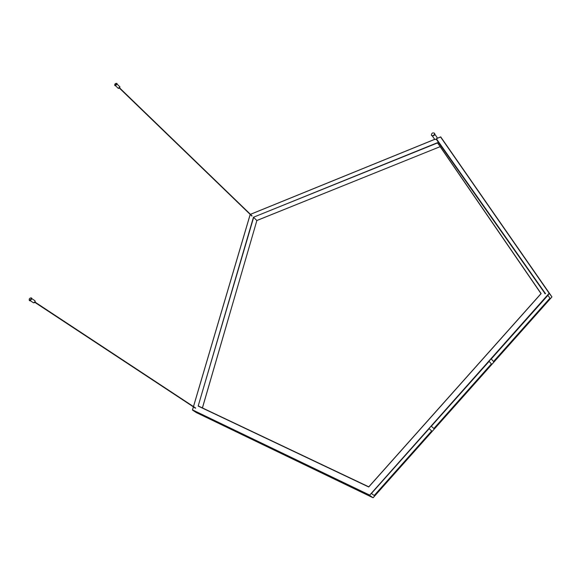 <?xml version="1.0" encoding="UTF-8"?>
<svg xmlns="http://www.w3.org/2000/svg" width="581" height="581" viewBox="0 0 581 581"><rect width="100%" height="100%" fill="white"/><g stroke="black" fill="none" stroke-linecap="round" stroke-linejoin="round"><path stroke-width="0.87" d="M545.094 293.085L545.53 293.412L544.796 293.645L544.825 293.267M373.133 497.692L196.291 412.568L192.471 410.07L369.552 495.295L373.06 497.764L196.276 412.561M551.863 296.978L373.06 497.764M440.725 136.92L551.943 296.891L549.161 293.26L369.552 495.295L549.466 293.34L440.725 136.913L549.466 293.34M475.984 187.627L510.663 237.513L475.984 187.634M509.719 236.169L550.635 295.017L509.719 236.169M444.051 141.684L474.764 185.869L444.044 141.691M250.208 214.469L193.495 406.598L250.215 214.462M193.415 406.882L192.471 410.07M549.161 293.26L440.565 136.985L437.014 138.431L440.725 136.913M550.2 298.569L547.934 295.344L491.265 358.956L493.828 361.876L550.2 298.569L549.553 298.598L493.516 361.52M429.156 428.676L432.039 431.255L374.592 495.775L371.397 493.509L429.156 428.676M491.693 364.272L434.196 428.836L431.32 426.243L489.115 361.367L491.693 364.272L491.323 363.982L433.854 428.517L434.196 428.836M198.165 406.083L368.732 487.001L541.136 293.601L437.522 142.672L253.461 217.243L198.165 406.083L253.65 217.41L256.875 220.533L202.399 407.913M253.461 217.243L437.5 142.941L440.202 146.579M368.732 487.001L541.136 293.601M440.231 146.615L256.846 220.497M368.209 494.787L308.598 466.085L308.358 466.55L305.018 464.27L367.766 494.475L370.976 496.726L308.358 466.55M302.788 463.195L306.129 465.475L249.67 438.263L246.25 435.982L302.788 463.195M244.252 435.024L247.673 437.304L197.504 413.12L194.025 410.847L244.252 435.024M303.246 463.507L249.903 437.834L249.67 438.263M244.724 435.336L197.954 412.822L197.504 413.12M431.698 430.942L374.534 495.128L374.592 495.775M545.181 293.775L436.44 139.534M545.45 293.587L436.767 139.302M434.617 133.993L434.494 133.187C432.569 132.483 431.538 133.18 431.407 135.279C432.663 136.085 433.738 135.656 434.617 133.993M436.905 138.677L435.779 139.418M116.665 84.1L116.628 83.352C115.35 83.337 114.711 83.976 114.718 85.276L116.665 84.1M119.664 87.484L119.947 88.022L118.982 88.189M31.272 299.07L31.149 297.864C29.595 298.06 28.977 298.903 29.304 300.392L31.272 299.07M35.143 301.692L35.448 302.302L34.482 302.614M250.469 214.36L434.784 139.346L250.462 214.353M369.436 494.99L192.536 409.888L193.422 406.889M198.419 406.025L368.775 486.813L198.433 406.032M540.998 293.63L440.107 146.63L540.998 293.63M434.544 133.281L434.784 134.233C433.905 135.896 432.838 136.324 431.581 135.518L431.523 135.424M436.992 137.334L437.13 138.046C436.418 139.404 435.547 139.752 434.515 139.084L432.315 135.976M115.445 85.574L116.934 84.049M116.701 83.453L116.861 84.289L114.842 85.356M118.589 88.327L119.788 87.099M119.693 86.656L119.737 87.281L118.146 88.239C118.408 89.067 120.666 86.489 119.701 86.671L116.955 84.013M30.357 300.53L31.635 298.75M31.251 297.959L31.512 299.23L29.449 300.464M34.17 302.788L35.201 301.35M34.983 300.74L35.1 301.735L33.495 302.81C34.787 302.476 35.288 301.793 34.998 300.747L31.657 298.547M551.935 296.942L373.111 497.757M192.449 409.99L193.371 406.853M193.458 406.569L250.179 214.425M250.433 214.324L434.726 139.309M437.043 138.365L440.645 136.898M368.753 486.834L540.969 293.645M440.129 146.666L256.875 220.526L202.442 407.935M434.494 133.187L434.668 133.434C435.024 135.322 433.992 136.019 431.581 135.518L431.458 135.344M434.799 134.218L437.028 137.392C436.992 139.062 436.171 139.651 434.566 139.164M252.06 215.892L119.868 88.159M251.885 216.074L119.664 88.37M195.615 407.993L35.419 302.352M195.463 408.232L35.223 302.628M116.628 83.352L116.825 83.541C118.037 83.344 114.936 86.627 114.915 85.465L114.733 85.291M115.401 85.596L118.146 88.239M31.149 297.864L31.389 298.031C32.79 297.704 29.791 301.902 29.551 300.551L29.326 300.406M30.168 300.617L33.495 302.81"/></g></svg>
